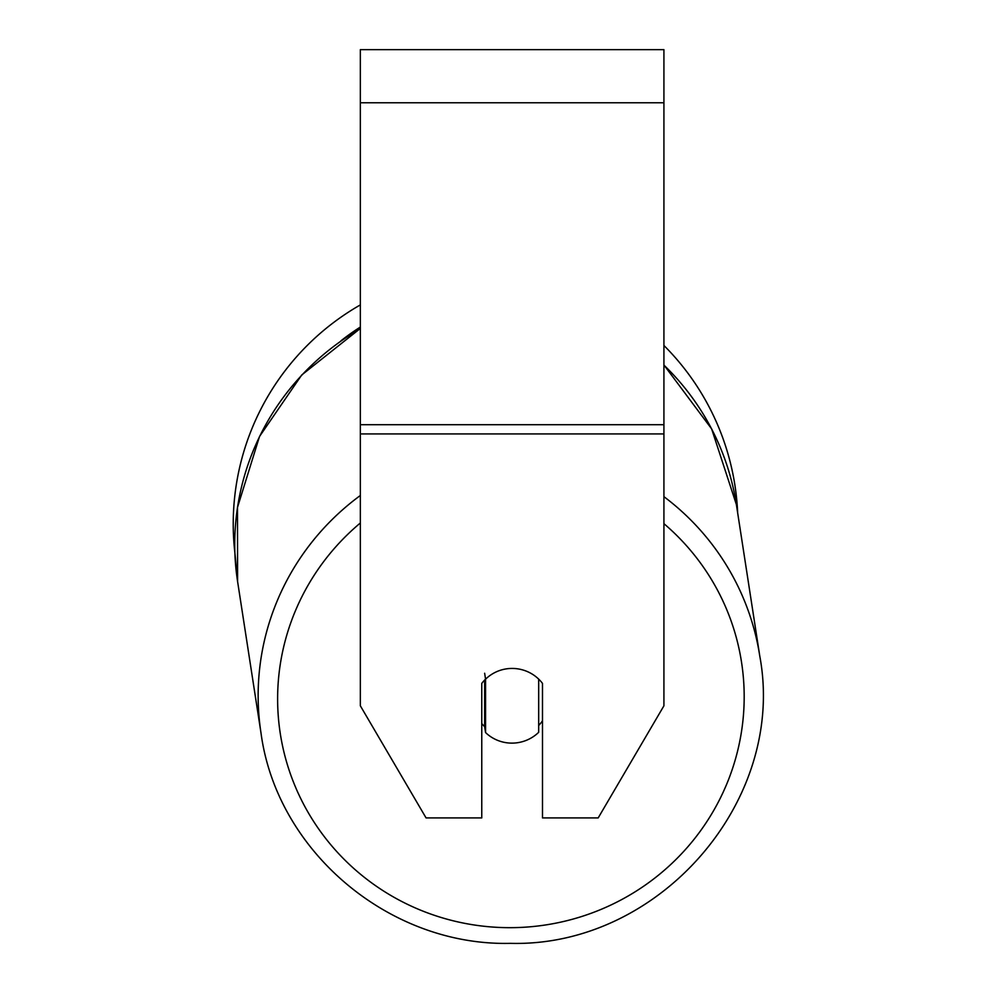 <?xml version="1.0" encoding="UTF-8"?>
<svg xmlns="http://www.w3.org/2000/svg" width="993" height="993" viewBox="0 0 993 993"><rect width="100%" height="100%" fill="white"/><g stroke="black" fill="none" stroke-linecap="round" stroke-linejoin="round"><path stroke-width="1.49" d="M538.678 679.113L538.678 732.313A37.945 37.362 -8.8 0 1 485.565 732.561L485.565 679.187L484.646 673.254M481.766 723.537A37.945 37.362 -8.8 0 0 484.646 726.64L485.565 732.561M485.565 679.187A37.945 37.362 -8.8 0 1 498.461 670.945A37.945 37.374 0 0 1 542.488 683.395L542.488 817.922L598.183 817.922L663.92 705.812L663.92 433.929L360.347 433.929L360.347 705.812L426.071 817.922L481.766 817.922L481.766 683.395A37.945 37.374 0 0 1 485.565 679.138M542.488 720.819A37.945 37.362 -8.8 0 1 538.678 725.473M484.646 726.64L484.646 680.044M663.92 433.929L663.92 49.65L360.347 49.65L360.347 433.929M360.347 328.733A252.346 248.424 -8.8 0 0 237.6 581.575L234.894 552.915A252.346 252.346 0 0 1 360.347 304.901A252.346 252.346 0 0 0 233.231 523.981M663.92 345.465A252.346 252.346 0 0 1 737.662 512.885A252.346 252.346 0 0 0 663.92 345.465M360.347 495.482A252.346 248.424 171.2 0 0 261.01 733.07C276.824 851.51 389.479 946.341 510.476 943.35C659.315 947.322 786.853 800.581 759.769 656.038A252.346 248.424 171.2 0 0 663.92 496.661M663.92 523.659A233.367 229.743 -8.8 0 1 729.421 777.296A233.367 229.743 -8.8 0 1 510.899 927.673A233.367 229.743 -8.8 0 1 291.818 777.829A233.367 229.743 -8.8 0 1 360.347 522.988M663.92 365.101A252.346 248.424 -8.8 0 1 736.372 504.531L759.769 656.038C786.853 800.581 659.315 947.322 510.476 943.35C389.479 946.341 276.824 851.51 261.01 733.07L237.6 581.575L237.488 507.435L259.521 436.473L301.723 374.994L360.347 328.435M663.92 102.775L360.347 102.775M663.92 424.706L360.347 424.706M360.347 327.045A233.367 233.367 0 0 0 340.922 340.835M663.92 364.952L711.633 428.889L736.372 504.531"/></g></svg>
